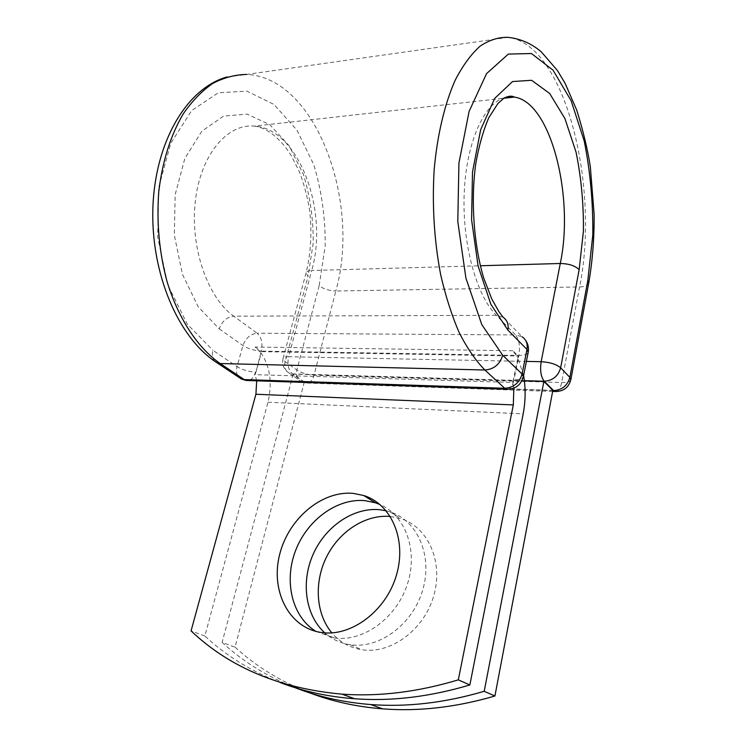 <?xml version="1.0" encoding="UTF-8"?>
<svg xmlns="http://www.w3.org/2000/svg" width="747" height="747" viewBox="0 0 747 747"><rect width="100%" height="100%" fill="white"/><g stroke="black" fill="none" stroke-linecap="round" stroke-linejoin="round"><path stroke-width="0.56" stroke-dasharray="3.73 2.8" d="M390.298 516.466L401.008 518.679C427.854 527.111 443.597 561.511 433.82 595.508C424.361 629.572 390.998 654.391 361.94 649.75L360.558 649.526C349.045 647.35 339.483 641.804 331.864 632.886M386.171 510.789L390.055 511.872C417.097 520.314 432.868 555.086 422.849 589.551C413.166 624.09 379.355 649.32 350.054 644.68L348.653 644.465C339.558 642.803 331.603 638.937 324.777 632.849M315.925 631.392L334.161 637.919C362.893 642.355 396.293 618.339 407.274 584.518C418.535 550.763 405.453 515.346 379.924 504.496M280.246 682.581C251.16 671.254 226.033 655.735 204.865 636.005L267.986 402.213C272.403 383.146 270.143 366.786 261.198 353.126L255.941 372.174L261.301 351.118L518.894 355.432L514.029 379.616L513.432 379.597L512.694 382.455L255.063 374.658L255.941 372.174M523.591 375.517L517.839 357.72L513.432 379.597M513.852 388.132L512.694 382.455M204.865 636.005L191.064 630.898M256.697 380.821L255.063 374.658M512.872 350.754L255.1 347.028L261.198 353.126L261.599 351.641L518.185 356.02L517.839 357.72L512.872 350.754L518.185 356.02M255.1 347.028L261.599 351.641M552.855 390.345L304.309 382.016L293.207 374.116L524.394 380.886M304.309 382.016L235.062 647.173L222.13 642.392C241.169 659.956 263.392 674.196 288.8 685.12M235.062 647.173C256.202 666.557 281.152 681.815 309.94 692.936M293.207 374.116L222.13 642.392M267.986 402.213L523.18 413.866M214.809 361.305C212.381 358.597 211.775 354.956 212.988 350.371L237.023 366.609C235.875 371.082 236.5 374.667 238.919 377.347M570.848 379.7C570.194 381.661 567.132 382.613 561.651 382.539L314.02 375.209C307.334 374.742 301.62 373.005 296.867 370.026L285.186 361.623L283.066 358.485L306.102 272.87C310.901 253.074 312.087 232.317 309.66 210.579C307.4 196.657 303.898 183.529 299.164 171.212L291.134 155.479L286.96 149.232C276.577 135.459 265.717 127.746 254.391 126.103C299.108 128.755 329.007 211.868 311.676 270.517C308.436 270.657 306.569 271.441 306.102 272.87L308.025 276.465L313.217 243.018C313.413 219.366 310.154 196.517 303.422 174.481L289.108 145.693L269.788 124.674L247.182 114.142L223.605 116.084L201.839 131.201L184.854 158.42L175.162 194.659L174.322 235.137L182.445 274.28L198.207 306.821L219.226 328.857C222.092 321.182 226.92 316.952 233.727 316.177L257.145 333.227C250.432 333.928 245.707 338.036 242.952 345.544L237.023 366.609C242.383 369.812 248.536 371.67 255.493 372.165C254.045 376.946 251.692 379.737 248.424 380.54M219.226 328.857L242.952 345.544C248.256 348.84 254.363 350.688 261.301 351.118C262.925 343.284 261.543 337.327 257.145 333.227L515.57 334.936C519.156 339.624 520.267 346.459 518.894 355.432C524.422 355.441 527.522 354.386 528.204 352.285M505.037 97.568C484.289 102.703 466.268 142.304 464.214 192.997C462.057 243.643 476.399 295.485 496.344 315.346L515.57 334.936L522.144 336.794L503.03 317.186L496.344 315.346L233.727 316.177C207.61 297.68 189.943 247.266 195.331 201.13C200.541 154.909 227.172 123.404 254.391 126.103L503.88 98.24M588.711 283.132C588.001 285.475 584.957 286.745 579.569 286.941C599.99 188.113 565.759 44.727 508.165 37.35L246.65 74.439C316.644 77.511 360.969 203.249 335.814 291.013C329.231 290.798 323.666 289.052 319.128 285.774L325.206 246.034C325.459 217.993 321.63 190.84 313.749 164.583L296.876 130.043L273.944 104.44L246.855 91.143L218.301 92.787L191.69 110.537L170.736 143.321L158.728 187.478L157.682 237.004L167.776 284.766L187.254 324.142L212.988 350.371M556.515 391.559C558.877 390.737 560.586 387.73 561.651 382.539L579.569 286.941L335.814 291.013L314.02 375.209C312.302 380.895 309.603 383.5 305.925 383.024L304.16 382.203L552.817 390.56M524.366 380.662L292.469 373.892L289.36 373.201C283.897 369.709 281.796 364.807 283.066 358.485C283.477 357.29 285.326 356.711 288.613 356.73L311.676 270.517L480.33 265.755M319.128 285.774L296.867 370.026C295.681 375.508 297.082 379.336 301.078 381.502L289.36 373.201C285.354 371.035 283.963 367.169 285.186 361.623L308.025 276.465M552.649 391.428L305.925 383.024L301.078 381.502L304.16 382.203L292.469 373.892C288.379 370.11 287.091 364.387 288.613 356.73L526.392 361.408M508.156 389.308C510.855 388.365 512.816 385.135 514.029 379.616C519.576 379.691 522.685 378.729 523.348 376.721M350.054 644.68L361.94 649.75M390.055 511.872L401.008 518.679M334.161 637.919L321.415 632.494M226.883 76.997L246.65 74.439M525.346 339.96L522.144 336.794"/><path stroke-width="1.12" d="M324.777 632.849C305.028 615.098 300.798 581.241 313.46 553.583C326.037 525.869 353.882 507.157 379.793 509.725L386.171 510.789M319.987 632.27L321.415 632.494C351.286 637.098 386.162 610.859 396.424 575.199C407.022 539.605 391.232 503.945 363.705 495.504L353.256 493.384C322.106 490.424 288.781 518.306 279.77 554.031C270.33 589.682 287.987 626.854 319.987 632.27M379.924 504.496L375.424 502.787L365.05 500.649C337.299 497.988 307.447 519.707 295.663 550.352C283.711 580.923 291.825 616.686 315.925 631.392M280.246 682.581C303.17 691.367 327.989 696.764 354.732 698.772C391.456 701.461 429.833 696.858 469.854 684.962L523.18 413.866C525.617 400.915 525.757 388.132 523.591 375.517M256.697 380.821L255.913 394.257L191.064 630.898C229.553 667.416 279.836 688.501 341.893 694.14C378.972 696.792 417.778 692.039 458.313 679.863L513.31 404.921L513.852 388.132M469.854 684.962L458.313 679.863M524.394 380.886L543.881 381.456L552.855 390.345L494.916 696.017L484.205 691.292C444.829 702.871 407.003 707.288 370.736 704.542C341.043 702.217 313.731 695.737 288.8 685.12M331.864 632.886C315.57 613.53 313.955 581.633 326.878 556.282C339.782 530.902 365.862 514.253 390.298 516.466M309.94 692.936C332.406 701.498 356.655 706.802 382.688 708.856C418.619 711.63 456.025 707.344 494.916 696.017M543.881 381.456L484.205 691.292M255.913 394.257L513.31 404.921M246.65 74.439C235.09 74.644 223.773 77.66 212.671 83.487C201.905 90.957 192.082 101.097 183.202 113.927C170.615 135.356 162.472 161.203 158.794 191.465C156.468 222.27 159.204 252.262 167.011 281.46C178.421 318.801 197.908 348.018 220.141 363.537L484.859 369.998C475.69 360.596 467.146 348.158 459.228 332.695C451.842 315.636 445.66 296.354 440.693 274.84C434.212 240.739 432.037 205.724 434.156 169.802C437.256 135.132 444.596 104.188 455.138 80.302C462.664 65.755 470.937 54.4 479.966 46.249C489.229 40.011 498.632 37.042 508.165 37.35C520.622 38.779 531.668 43.615 541.304 51.86L557.449 70.545L565.106 83.337L576.749 110.164C583.276 131.173 587.805 150.091 590.345 166.936L594.126 214.202C594.313 238.181 592.511 261.151 588.711 283.132L587.824 280.461L592.801 234.922C593.146 202.782 590.298 171.511 584.247 141.118L571.138 100.742L553.069 70.199L531.444 53.523L508.343 54.083L486.521 73.664L469.097 111.415L458.919 163.145L457.799 221.644L465.923 278.155L481.778 324.572L502.684 355.236C499.883 364.368 493.944 369.289 484.859 369.998L504.72 388.272C513.619 387.665 519.408 382.903 522.078 374.004L526.971 349.447C527.868 343.9 526.261 339.68 522.144 336.794M502.684 355.236L522.078 374.004L523.348 376.721L528.204 352.285L526.971 349.447L507.867 330.071C508.828 324.385 507.213 320.089 503.03 317.186L498.819 311.499L491.787 299.005L483.673 277.921C473.915 245.231 470.619 201.569 475.708 164.06C478.864 146.02 483.225 130.585 488.79 117.746L497.913 103.497L503.739 98.324C508.184 95.98 511.695 95.569 514.291 97.073L505.037 97.568M214.809 361.305L217.34 362.986L220.141 363.537L244.232 379.597L504.72 388.272L506.289 389.243C515.215 389.346 520.902 385.172 523.348 376.721M238.919 377.347L241.458 379.037L248.424 380.54M480.33 265.755L560.269 263.495C574.471 197.143 551.015 102.022 514.291 97.073L503.88 98.24M526.392 361.408L541.164 361.697L560.269 263.495C568.831 263.663 575.125 265.727 579.149 269.676L583.407 231.271C583.696 204.099 581.25 177.739 576.068 152.183L564.9 118.512L549.652 93.459L531.593 80.293L512.526 81.554L494.729 98.361L480.657 129.707L472.496 172.071L471.59 219.749L478.08 265.932L490.844 304.253L507.867 330.071M552.817 390.56L553.658 390.588L544.218 381.241C540.912 376.964 539.894 370.447 541.164 361.697C549.913 362.23 556.412 364.265 560.652 367.804L569.858 377.384L570.848 379.7L588.711 283.132M579.149 269.676L560.652 367.804C558.214 376.161 552.733 380.643 544.218 381.241L524.366 380.662M587.824 280.461L569.858 377.384C567.477 385.629 562.08 390.037 553.658 390.588L555.068 391.512C563.415 391.521 568.672 387.59 570.848 379.7M508.156 389.308L246.137 380.456L241.458 379.037L217.34 362.986C177.982 338.074 150.735 273.141 152.874 207.778C155.105 142.425 186.255 88.51 226.883 76.997M556.515 391.559L552.649 391.428M375.424 502.787L363.705 495.504M354.732 698.772L341.893 694.14M382.688 708.856L370.736 704.542M528.204 352.285C529.007 347.785 528.054 343.676 525.346 339.96"/></g></svg>
